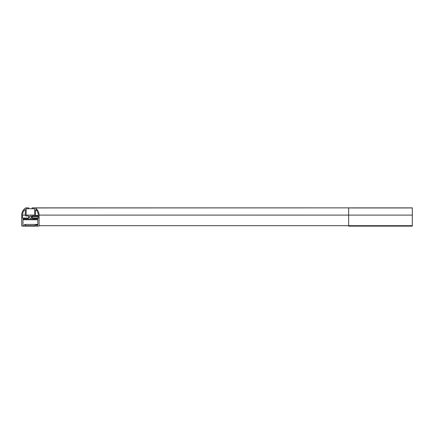 <?xml version="1.0" encoding="UTF-8"?>
<svg xmlns="http://www.w3.org/2000/svg" width="434" height="434" viewBox="0 0 434 434"><rect width="100%" height="100%" fill="white"/><g stroke="black" fill="none" stroke-linecap="round" stroke-linejoin="round"><path stroke-width="0.65" d="M28.622 216.517A0.423 0.423 0 0 0 28.226 215.937L25.731 215.937A0.423 0.423 0 0 1 25.308 215.514L25.308 210.213A0.423 0.423 0 0 0 24.57 209.926A7.638 7.638 0 0 0 22.546 215.101L22.546 218.063A0.423 0.423 0 0 0 22.975 218.486L28.226 218.486A0.423 0.423 0 0 0 28.622 217.906A1.91 1.91 0 0 1 28.622 216.517M31.46 217.212A1.063 1.063 0 0 0 30.396 216.154A1.063 1.063 0 0 0 29.338 217.212A1.063 1.063 0 0 0 30.396 218.275A1.063 1.063 0 0 0 31.46 217.212M35.067 215.937L32.572 215.937A0.423 0.423 0 0 0 32.176 216.517A1.91 1.91 0 0 1 32.176 217.906A0.423 0.423 0 0 0 32.572 218.486L37.823 218.486A0.423 0.423 0 0 0 38.252 218.063L38.252 215.101A7.638 7.638 0 0 0 36.228 209.926A0.423 0.423 0 0 0 35.49 210.213L35.49 215.514A0.423 0.423 0 0 1 35.067 215.937L38.252 215.937M26.154 215.09L34.644 215.09L26.154 215.09L26.154 208.727L28.704 208.727L28.704 207.875L25.856 207.875A0.423 0.423 0 0 0 25.628 207.946A8.485 8.485 0 0 0 21.7 215.101L21.7 225.696A0.423 0.423 0 0 0 22.123 226.125L25.096 226.125A0.423 0.423 0 0 0 25.519 225.696L25.519 224.427L35.279 224.427L35.279 225.696A0.423 0.423 0 0 0 35.702 226.125L38.675 226.125A0.423 0.423 0 0 0 39.098 225.696L39.098 215.101A8.485 8.485 0 0 0 35.17 207.946A0.423 0.423 0 0 0 34.942 207.875L412.3 207.875L412.3 226.125L348.648 226.125L348.648 225.696L412.3 225.696M23.398 225.273L24.244 225.273L23.398 225.273A0.423 0.423 0 0 1 22.975 224.85L22.975 219.756A0.423 0.423 0 0 1 23.398 219.333L37.4 219.333A0.423 0.423 0 0 1 37.823 219.756L37.823 224.85A0.423 0.423 0 0 1 37.4 225.273L36.554 225.273L37.4 225.273M25.519 224.427L24.673 224.427L24.673 224.85A0.423 0.423 0 0 1 24.244 225.273M25.096 226.125L38.675 226.125M28.704 208.727L34.644 208.727L34.644 215.09M34.942 207.875L32.094 207.875L32.094 208.727L34.644 208.727M36.554 225.273A0.423 0.423 0 0 1 36.125 224.85L36.125 224.427L35.279 224.427M36.125 224.427L37.823 224.427M32.176 216.517L38.252 216.517M412.3 207.946L348.648 207.946L348.648 225.696L39.098 225.696M412.3 215.101L39.098 215.101M35.17 207.946L348.648 207.875M25.519 225.696L35.279 225.696M22.975 219.756L37.823 219.756M36.125 224.85L37.823 224.85M35.49 215.514L38.252 215.514M35.49 210.213L36.478 210.213M32.176 217.906L38.252 217.906M22.546 218.063L28.649 218.063M22.546 215.101L25.308 215.101M32.203 216.154L30.396 216.154M37.226 209.785L35.913 209.785M26.154 209.785L24.884 209.785M32.203 218.275L30.396 218.275"/></g></svg>
